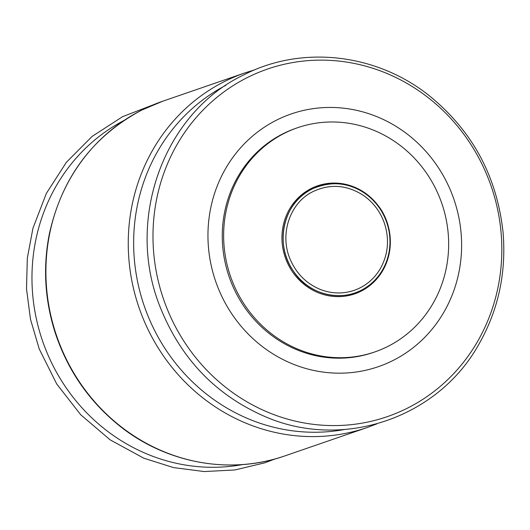 <?xml version="1.0" encoding="UTF-8"?>
<svg xmlns="http://www.w3.org/2000/svg" width="530" height="530" viewBox="0 0 530 530"><rect width="100%" height="100%" fill="white"/><g stroke="black" fill="none" stroke-linecap="round" stroke-linejoin="round"><path stroke-width="0.79" d="M374.776 351.947L373.411 352.417A118.568 111.77 -109 0 1 231.782 283.795A118.568 111.77 -109 0 1 283.04 133.745A118.568 111.77 -109 0 1 296.151 128.214L297.509 127.743A118.568 111.77 -109 0 1 441.815 203.427A118.568 111.77 -109 0 1 374.776 351.947A118.568 111.77 -109 0 1 233.147 283.325A118.568 111.77 -109 0 1 284.398 133.282A118.568 111.77 -109 0 1 297.509 127.743M393.114 360.44A133.659 125.994 71 0 0 447.406 183.539A133.659 125.994 71 0 0 276.455 120.184A133.659 125.994 71 0 0 222.163 297.091A133.659 125.994 71 0 0 393.114 360.44M388.722 228.072A57.121 53.841 -109 0 1 353.338 294.316A57.121 53.841 -109 0 1 286.226 260.058A57.121 53.841 -109 0 1 311.216 188.508A57.121 53.841 -109 0 1 384.787 216.677M311.938 189.097A56.326 53.093 -109 0 1 389.908 244.31A56.326 53.093 -109 0 1 307.711 285.743A56.326 53.093 -109 0 1 311.938 189.097M344.401 429.512A183.824 173.277 -109 0 1 144.246 305.976A183.824 173.277 -109 0 1 225.8 85.356M376.883 423.861L367.33 427.478A187.56 176.801 -109 0 1 143.299 318.934A187.56 176.801 -109 0 1 224.369 81.587A187.56 176.801 -109 0 1 245.112 72.835L254.877 69.801M247.179 77.645A183.824 173.277 -109 0 1 501.645 257.845A183.824 173.277 -109 0 1 233.379 393.081A183.824 173.277 -109 0 1 247.179 77.645M142.02 109.968A187.56 176.801 -109 0 1 162.763 101.21L141.927 110.008C92.73 136.197 61.864 177.557 49.323 234.068C42.811 267.305 44.792 300.278 55.272 333.006C67.449 369.622 88.185 400.017 117.488 424.192C164.499 463.061 229.669 475.43 284.981 455.86A187.56 176.801 -109 0 1 60.943 347.309A187.56 176.801 -109 0 1 142.02 109.968M242.72 464.552A183.824 173.277 -109 0 1 42.566 341.015A183.824 173.277 -109 0 1 124.119 120.396M313.303 191.456C290.135 202.202 278.674 234.518 290.725 260.568C297.151 274.52 307.254 284.232 321.021 289.711C332.038 293.772 342.99 294.017 353.881 290.453C365.263 286.472 374.1 279.164 380.408 268.518C388.185 254.4 389.55 239.381 384.488 223.468C380.414 211.795 373.438 202.473 363.553 195.504C347.137 184.897 330.389 183.546 313.303 191.456M312.044 188.952C284.027 201.705 273.626 243.363 293.282 270.962C310.275 298.363 351.86 304.743 374.577 280.734C394.433 261.74 395.618 225.72 376.684 203.798C357.849 183.605 336.305 178.656 312.044 188.952M243.608 74.968C163.333 113.128 125.007 220.347 160.219 307.208C180.763 358.572 215.617 394.996 264.781 416.474C342.519 450.579 437.992 418.289 479.014 344.023C498.372 309.904 506.388 272.738 503.069 232.518C497.041 176.596 472.541 131.069 429.558 95.937C376.631 53.371 301.722 44.864 243.608 74.968M245.112 72.835L162.763 101.21M367.33 427.478L284.981 455.86M153.197 104.841L122.596 116.666L92.127 136.409L66.349 162.346L46.348 193.397L32.939 228.258L27.322 258.163L26.5 288.79L30.502 319.312L39.207 348.912L56.73 384.005L80.732 414.771L110.174 439.867L143.769 458.178L173.509 467.586L204.182 471.554L234.876 469.964L264.669 462.856L275.222 458.894"/></g></svg>
